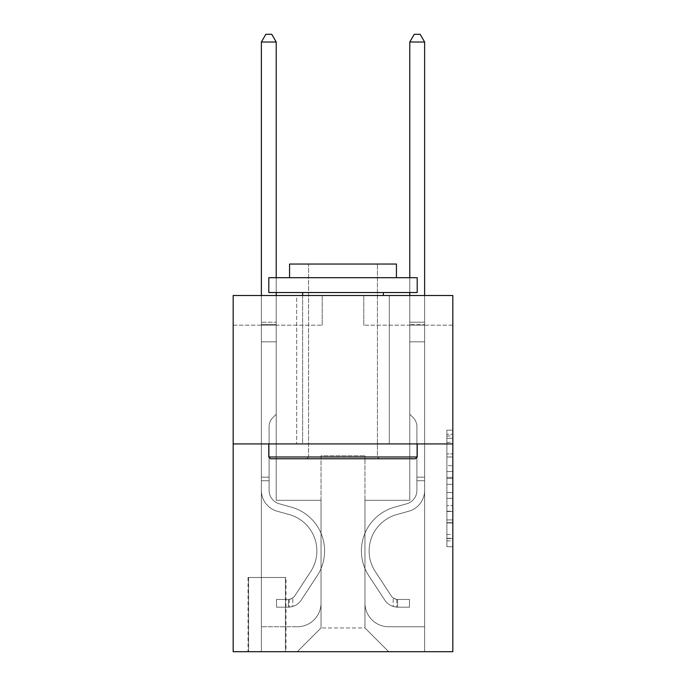 <?xml version="1.0" encoding="UTF-8"?>
<svg xmlns="http://www.w3.org/2000/svg" width="686" height="686" viewBox="0 0 686 686"><rect width="100%" height="100%" fill="white"/><g stroke="black" fill="none" stroke-linecap="round" stroke-linejoin="round"><path stroke-width="0.51" stroke-dasharray="3.43 2.57" d="M446.886 465.717L446.886 484.367L452.829 484.367L452.829 540.885L452.829 436.004L452.829 484.367L446.886 484.367L446.886 434.255L446.886 546.716L446.886 430.173L446.886 538.561L452.829 538.561L446.886 538.561L452.829 538.561L446.886 538.561L446.886 519.911L446.886 546.716L452.829 546.716L452.829 430.173L452.829 538.27L452.829 492.522L446.886 492.522L452.829 492.522L452.829 519.911L452.829 438.328L446.886 438.328L452.829 438.328L452.829 546.716L452.829 436.004L452.829 546.716L446.886 546.716L446.886 430.173L452.829 430.173L452.829 436.004L452.829 430.173L452.829 436.004L452.829 430.173L452.829 434.255L452.829 430.173L446.886 430.173L446.886 438.328L452.829 438.328L446.886 438.328L446.886 465.717L452.829 465.717M389.305 295.512L389.305 443.919L296.695 443.919L389.305 443.919L296.695 443.919L389.305 443.919L389.305 295.512L296.695 295.512L296.695 443.919L296.695 295.512L389.305 295.512M286.011 577.492L248.015 577.492L286.011 577.492L286.011 651.7L248.015 651.7L286.011 651.7M248.015 577.492L248.015 651.7M452.829 477.37L452.829 471.548L452.829 477.37L446.886 477.37L446.886 453.918L446.886 522.972L446.886 505.633L452.829 505.633L446.886 505.633L446.886 546.716L452.829 546.716L446.886 546.716L452.829 546.716L446.886 546.716L446.886 430.173L452.829 430.173L446.886 430.173L452.829 430.173L446.886 430.173L446.886 477.37L452.829 477.37M452.829 443.919L452.829 651.7L233.171 651.7L233.171 443.919L452.829 443.919L452.829 295.512L363.777 295.512L452.829 295.512L452.829 325.19L452.829 295.512L233.171 295.512L322.223 295.512L233.171 295.512L233.171 443.919L452.829 443.919L233.171 443.919M452.829 325.19L363.777 325.19L452.829 325.19M409.782 325.19L424.625 325.19L409.782 325.19L424.625 325.19L409.782 325.19L424.625 325.19L409.782 325.19L424.625 325.19L409.782 325.19L424.625 325.19L409.782 325.19L424.625 325.19L409.782 325.19L424.625 325.19L409.782 325.19L424.625 325.19L409.782 325.19L409.782 500.317L364.969 500.317L364.969 627.956L321.031 627.956L364.969 627.956L388.713 651.7L424.625 651.7L424.625 325.19L424.625 651.7L297.287 651.7L388.713 651.7L364.969 627.956L388.713 651.7L364.969 627.956L364.969 455.796L364.969 603.02A23.744 23.744 0 0 0 388.713 626.764L424.625 626.764L424.625 325.19L424.625 626.764L424.625 325.19L424.625 626.764L424.625 325.19L424.625 626.764L424.625 325.19L424.625 626.764L424.625 325.19L424.625 626.764L424.625 325.19L424.625 626.764L388.713 626.764A23.744 23.744 0 0 1 364.969 603.02A23.744 23.744 0 0 0 388.713 626.764A23.744 23.744 0 0 1 364.969 603.02A23.744 23.744 0 0 0 388.713 626.764A23.744 23.744 0 0 1 364.969 603.02A23.744 23.744 0 0 0 388.713 626.764A23.744 23.744 0 0 1 364.969 603.02A23.744 23.744 0 0 0 388.713 626.764A23.744 23.744 0 0 1 364.969 603.02A23.744 23.744 0 0 0 388.713 626.764A23.744 23.744 0 0 1 364.969 603.02A23.744 23.744 0 0 0 388.713 626.764A23.744 23.744 0 0 1 364.969 603.02L364.969 500.317L364.969 603.02L364.969 500.317L364.969 603.02L364.969 500.317L364.969 603.02L364.969 500.317L364.969 603.02L364.969 500.317L364.969 603.02L364.969 500.317L364.969 603.02L364.969 500.317L409.782 500.317L364.969 500.317L409.782 500.317L364.969 500.317L409.782 500.317L364.969 500.317L409.782 500.317L364.969 500.317L409.782 500.317L364.969 500.317L409.782 500.317L364.969 500.317L409.782 500.317L364.969 500.317L409.782 500.317L409.782 325.19M233.171 325.19L322.223 325.19L233.171 325.19L233.171 295.512L233.171 325.19M261.375 325.19L276.218 325.19L261.375 325.19L276.218 325.19L261.375 325.19L276.218 325.19L261.375 325.19L276.218 325.19L261.375 325.19L276.218 325.19L261.375 325.19L276.218 325.19L261.375 325.19L276.218 325.19L261.375 325.19L276.218 325.19L261.375 325.19L261.375 651.7L297.287 651.7L321.031 627.956L321.031 500.317L276.218 500.317L276.218 325.19L276.218 500.317L276.218 325.19L276.218 500.317L276.218 325.19L276.218 500.317L276.218 325.19L276.218 500.317L276.218 325.19L276.218 500.317L276.218 325.19L276.218 500.317L276.218 325.19L276.218 500.317L276.218 325.19L276.218 500.317L321.031 500.317L276.218 500.317L321.031 500.317L276.218 500.317L321.031 500.317L276.218 500.317L321.031 500.317L276.218 500.317L321.031 500.317L276.218 500.317L321.031 500.317L276.218 500.317L321.031 500.317L276.218 500.317L321.031 500.317L321.031 627.956L297.287 651.7L321.031 627.956L297.287 651.7L261.375 651.7L261.375 325.19L261.375 626.764L297.287 626.764A23.744 23.744 0 0 0 321.031 603.02L321.031 500.317L321.031 603.02A23.744 23.744 0 0 1 297.287 626.764A23.744 23.744 0 0 0 321.031 603.02A23.744 23.744 0 0 1 297.287 626.764A23.744 23.744 0 0 0 321.031 603.02A23.744 23.744 0 0 1 297.287 626.764A23.744 23.744 0 0 0 321.031 603.02A23.744 23.744 0 0 1 297.287 626.764A23.744 23.744 0 0 0 321.031 603.02A23.744 23.744 0 0 1 297.287 626.764A23.744 23.744 0 0 0 321.031 603.02A23.744 23.744 0 0 1 297.287 626.764A23.744 23.744 0 0 0 321.031 603.02A23.744 23.744 0 0 1 297.287 626.764L261.375 626.764L297.287 626.764L261.375 626.764L297.287 626.764L261.375 626.764L297.287 626.764L261.375 626.764L297.287 626.764L261.375 626.764L297.287 626.764L261.375 626.764L297.287 626.764L261.375 626.764L261.375 325.19M248.606 651.7L285.419 651.7L248.606 651.7L248.606 577.492L285.419 577.492L285.419 651.7L285.419 577.492L248.606 577.492L248.606 651.7M321.031 455.796L321.031 627.956L321.031 455.796L364.969 455.796L321.031 455.796M363.777 325.19L363.777 295.512L363.777 325.19M322.223 325.19L322.223 295.512L322.223 325.19M446.886 484.367L452.829 484.367L446.886 484.367M446.886 434.255L446.886 430.173L446.886 434.255L452.829 434.255L446.886 434.255M446.886 522.681L446.886 498.353L446.886 522.681L452.829 522.681L446.886 522.681M446.886 498.353L446.886 492.522L452.829 492.522L446.886 492.522L446.886 498.353L452.829 498.353L446.886 498.353M446.886 453.918L446.886 438.328L446.886 453.918L452.829 453.918L446.886 453.918M446.886 430.173L452.829 430.173L446.886 430.173L446.886 436.004L446.886 430.173L452.829 430.173M446.886 546.716L452.829 546.716L446.886 546.716L446.886 540.885L446.886 546.716M261.375 480.732L261.375 42.018L261.375 341.817L261.375 42.018L276.218 42.018L276.218 322.223L276.218 42.018L261.375 42.018L265.825 34.3L271.759 34.3L265.825 34.3L261.375 42.018L261.375 341.817L261.375 42.018L276.218 42.018L271.759 34.3L276.218 42.018L276.218 341.817L261.375 341.817L261.375 42.018L265.825 34.3L271.759 34.3L265.825 34.3L261.375 42.018L261.375 341.817L276.218 341.817L276.218 414.241L272.865 417.585A12.897 12.897 0 0 0 269.092 426.709A12.897 12.897 0 0 1 272.865 417.585L276.218 414.241L276.218 42.018L261.375 42.018L276.218 42.018L271.759 34.3L276.218 42.018L276.218 341.817L261.375 341.817L261.375 490.353A21.669 21.669 0 0 0 277.221 511.224A21.669 21.669 0 0 1 261.375 490.353L261.375 341.817L276.218 341.817L276.218 414.241L272.865 417.585A12.897 12.897 0 0 0 269.092 426.709A12.897 12.897 0 0 1 272.865 417.585L276.218 414.241L276.218 42.018L261.375 42.018L265.825 34.3L271.759 34.3L265.825 34.3L261.375 42.018L261.375 322.223L261.375 42.018L276.218 42.018L271.759 34.3L276.218 42.018L276.218 341.817L261.375 341.817L261.375 490.353A21.669 21.669 0 0 0 277.221 511.224A21.669 21.669 0 0 1 261.375 490.353L261.375 341.817L276.218 341.817L276.218 414.241L272.865 417.585A12.897 12.897 0 0 0 269.092 426.709A12.897 12.897 0 0 1 272.865 417.585L276.218 414.241L276.218 42.018L261.375 42.018L265.825 34.3L271.759 34.3L265.825 34.3L261.375 42.018L261.375 324.435L261.375 42.018L276.218 42.018L271.759 34.3L276.218 42.018L276.218 341.817L261.375 341.817L261.375 490.353A21.669 21.669 0 0 0 277.221 511.224A21.669 21.669 0 0 1 261.375 490.353L261.375 341.817L276.218 341.817L276.218 414.241L272.865 417.585A12.897 12.897 0 0 0 269.092 426.709A12.897 12.897 0 0 1 272.865 417.585L276.218 414.241L276.218 42.018L261.375 42.018L265.825 34.3L271.759 34.3L265.825 34.3L261.375 42.018L261.375 490.353A21.669 21.669 0 0 0 277.221 511.224L289.303 514.594L277.221 511.224A21.669 21.669 0 0 1 261.375 490.353L261.375 341.817L276.218 341.817L276.218 414.241L272.865 417.585A12.897 12.897 0 0 0 269.092 426.709A12.897 12.897 0 0 1 272.865 417.585L276.218 414.241L276.218 341.817L261.375 341.817L261.375 490.353A21.669 21.669 0 0 0 277.221 511.224A21.669 21.669 0 0 1 261.375 490.353L261.375 341.817L276.218 341.817L276.218 324.435L276.218 414.241L272.865 417.585A12.897 12.897 0 0 0 269.092 426.709A12.897 12.897 0 0 1 272.865 417.585L276.218 414.241L276.218 341.817L261.375 341.817L261.375 490.353A21.669 21.669 0 0 0 277.221 511.224A21.669 21.669 0 0 1 261.375 490.353L261.375 341.817L276.218 341.817L276.218 322.223L276.218 414.241L272.865 417.585A12.897 12.897 0 0 0 269.092 426.709A12.897 12.897 0 0 1 272.865 417.585L276.218 414.241L276.218 341.817L261.375 341.817L261.375 490.353A21.669 21.669 0 0 0 277.221 511.224L289.303 514.594L277.221 511.224A21.669 21.669 0 0 1 261.375 490.353L261.375 341.817L276.218 341.817L276.218 42.018L271.759 34.3L276.218 42.018L276.218 414.241L272.865 417.585A12.897 12.897 0 0 0 269.092 426.709A12.897 12.897 0 0 1 272.865 417.585L276.218 414.241L276.218 341.817L261.375 341.817L261.375 490.353L261.375 480.732L269.092 480.732L269.092 477.164L261.375 477.164L269.092 477.164L269.092 490.353L269.092 426.709L269.092 490.353A13.952 13.952 0 0 0 279.296 503.79A13.952 13.952 0 0 1 269.092 490.353L269.092 426.709L269.092 490.353L269.092 477.164L261.375 477.164L269.092 477.164L269.092 490.353A13.952 13.952 0 0 0 279.296 503.79A13.952 13.952 0 0 1 269.092 490.353L269.092 426.709L269.092 490.353A13.952 13.952 0 0 0 279.296 503.79A13.952 13.952 0 0 1 269.092 490.353L269.092 426.709L269.092 490.353L269.092 477.164L261.375 477.164L269.092 477.164L269.092 490.353A13.952 13.952 0 0 0 279.296 503.79L291.379 507.16L279.296 503.79A13.952 13.952 0 0 1 269.092 490.353L269.092 426.709L269.092 490.353A13.952 13.952 0 0 0 279.296 503.79A13.952 13.952 0 0 1 269.092 490.353L269.092 426.709L269.092 490.353L269.092 477.164L261.375 477.164L269.092 477.164L269.092 490.353A13.952 13.952 0 0 0 279.296 503.79A13.952 13.952 0 0 1 269.092 490.353L269.092 426.709L269.092 490.353A13.952 13.952 0 0 0 279.296 503.79L291.379 507.16L279.296 503.79A13.952 13.952 0 0 1 269.092 490.353L269.092 426.709L269.092 490.353L269.092 480.732L261.375 480.732M288.386 607.17A15.735 15.735 0 0 0 301.24 600.07L317.155 575.82A45.413 45.413 0 0 0 291.379 507.16L279.296 503.79A13.952 13.952 0 0 1 269.092 490.353A13.952 13.952 0 0 0 279.296 503.79A13.952 13.952 0 0 1 269.092 490.353A13.952 13.952 0 0 0 279.296 503.79L291.379 507.16A45.413 45.413 0 0 1 317.155 575.82A45.413 45.413 0 0 0 291.379 507.16L279.296 503.79A13.952 13.952 0 0 1 269.092 490.353A13.952 13.952 0 0 0 279.296 503.79L291.379 507.16L279.296 503.79A13.952 13.952 0 0 1 269.092 490.353A13.952 13.952 0 0 0 279.296 503.79A13.952 13.952 0 0 1 269.092 490.353A13.952 13.952 0 0 0 279.296 503.79L291.379 507.16L279.296 503.79A13.952 13.952 0 0 1 269.092 490.353A13.952 13.952 0 0 0 279.296 503.79L291.379 507.16A45.413 45.413 0 0 1 317.155 575.82A45.413 45.413 0 0 0 291.379 507.16L279.296 503.79A13.952 13.952 0 0 1 269.092 490.353A13.952 13.952 0 0 0 279.296 503.79A13.952 13.952 0 0 1 269.092 490.353A13.952 13.952 0 0 0 279.296 503.79L291.379 507.16L279.296 503.79A13.952 13.952 0 0 1 269.092 490.353A13.952 13.952 0 0 0 279.296 503.79L291.379 507.16A45.413 45.413 0 0 1 317.155 575.82L301.24 600.07L317.155 575.82A45.413 45.413 0 0 0 291.379 507.16L279.296 503.79L291.379 507.16A45.413 45.413 0 0 1 317.155 575.82A45.413 45.413 0 0 0 291.379 507.16L279.296 503.79L291.379 507.16A45.413 45.413 0 0 1 317.155 575.82A45.413 45.413 0 0 0 291.379 507.16L279.296 503.79L291.379 507.16A45.413 45.413 0 0 1 317.155 575.82L301.24 600.07L317.155 575.82A45.413 45.413 0 0 0 291.379 507.16L279.296 503.79L291.379 507.16A45.413 45.413 0 0 1 317.155 575.82A45.413 45.413 0 0 0 291.379 507.16L279.296 503.79L291.379 507.16A45.413 45.413 0 0 1 317.155 575.82A45.413 45.413 0 0 0 291.379 507.16A45.413 45.413 0 0 1 317.155 575.82L301.24 600.07A15.735 15.735 0 0 1 292.836 606.441A15.735 15.735 0 0 0 301.24 600.07L317.155 575.82A45.413 45.413 0 0 0 291.379 507.16A45.413 45.413 0 0 1 317.155 575.82L301.24 600.07L317.155 575.82A45.413 45.413 0 0 0 291.379 507.16A45.413 45.413 0 0 1 317.155 575.82A45.413 45.413 0 0 0 291.379 507.16A45.413 45.413 0 0 1 317.155 575.82L301.24 600.07L317.155 575.82A45.413 45.413 0 0 0 291.379 507.16A45.413 45.413 0 0 1 317.155 575.82L301.24 600.07A15.735 15.735 0 0 1 292.836 606.441C288.266 607.41 288.266 607.41 292.836 606.441C288.266 607.41 288.266 607.41 292.836 606.441A15.735 15.735 0 0 0 301.24 600.07L317.155 575.82A45.413 45.413 0 0 0 291.379 507.16A45.413 45.413 0 0 1 317.155 575.82A45.413 45.413 0 0 0 291.379 507.16A45.413 45.413 0 0 1 317.155 575.82L301.24 600.07L317.155 575.82A45.413 45.413 0 0 0 291.379 507.16A45.413 45.413 0 0 1 317.155 575.82L301.24 600.07A15.735 15.735 0 0 1 292.836 606.441C288.266 607.41 288.266 607.41 292.836 606.441C288.266 607.41 288.266 607.41 292.836 606.441A15.735 15.735 0 0 0 301.24 600.07L317.155 575.82L301.24 600.07A15.735 15.735 0 0 1 292.836 606.441C288.266 607.41 288.266 607.41 292.836 606.441C288.266 607.41 288.266 607.41 292.836 606.441A15.735 15.735 0 0 0 301.24 600.07L317.155 575.82L301.24 600.07A15.735 15.735 0 0 1 292.836 606.441C288.266 607.41 288.266 607.41 292.836 606.441C288.266 607.41 288.266 607.41 292.836 606.441A15.735 15.735 0 0 0 301.24 600.07L317.155 575.82L301.24 600.07A15.735 15.735 0 0 1 292.836 606.441C288.266 607.41 288.266 607.41 292.836 606.441C288.266 607.41 288.266 607.41 292.836 606.441A15.735 15.735 0 0 0 301.24 600.07L317.155 575.82L301.24 600.07A15.735 15.735 0 0 1 292.836 606.441C288.266 607.41 288.266 607.41 292.836 606.441C288.266 607.41 288.266 607.41 292.836 606.441A15.735 15.735 0 0 0 301.24 600.07L317.155 575.82L301.24 600.07A15.735 15.735 0 0 1 292.836 606.441C288.266 607.41 288.266 607.41 292.836 606.441C288.266 607.41 288.266 607.41 292.836 606.441A15.735 15.735 0 0 0 301.24 600.07A15.735 15.735 0 0 1 288.386 607.17L288.386 599.453A8.018 8.018 0 0 0 294.791 595.842L310.698 571.584A37.696 37.696 0 0 0 289.303 514.594A37.696 37.696 0 0 1 310.698 571.584A37.696 37.696 0 0 0 289.303 514.594L277.221 511.224A21.669 21.669 0 0 1 261.375 490.353A21.669 21.669 0 0 0 277.221 511.224A21.669 21.669 0 0 1 261.375 490.353A21.669 21.669 0 0 0 277.221 511.224L289.303 514.594L277.221 511.224A21.669 21.669 0 0 1 261.375 490.353A21.669 21.669 0 0 0 277.221 511.224L289.303 514.594L277.221 511.224A21.669 21.669 0 0 1 261.375 490.353A21.669 21.669 0 0 0 277.221 511.224A21.669 21.669 0 0 1 261.375 490.353A21.669 21.669 0 0 0 277.221 511.224L289.303 514.594A37.696 37.696 0 0 1 310.698 571.584A37.696 37.696 0 0 0 289.303 514.594L277.221 511.224A21.669 21.669 0 0 1 261.375 490.353A21.669 21.669 0 0 0 277.221 511.224L289.303 514.594L277.221 511.224A21.669 21.669 0 0 1 261.375 490.353A21.669 21.669 0 0 0 277.221 511.224A21.669 21.669 0 0 1 261.375 490.353A21.669 21.669 0 0 0 277.221 511.224L289.303 514.594L277.221 511.224A21.669 21.669 0 0 1 261.375 490.353A21.669 21.669 0 0 0 277.221 511.224L289.303 514.594A37.696 37.696 0 0 1 310.698 571.584L294.791 595.842L310.698 571.584A37.696 37.696 0 0 0 289.303 514.594L277.221 511.224L289.303 514.594A37.696 37.696 0 0 1 310.698 571.584A37.696 37.696 0 0 0 289.303 514.594L277.221 511.224L289.303 514.594A37.696 37.696 0 0 1 310.698 571.584A37.696 37.696 0 0 0 289.303 514.594L277.221 511.224L289.303 514.594A37.696 37.696 0 0 1 310.698 571.584L294.791 595.842L310.698 571.584A37.696 37.696 0 0 0 289.303 514.594L277.221 511.224L289.303 514.594A37.696 37.696 0 0 1 310.698 571.584A37.696 37.696 0 0 0 289.303 514.594L277.221 511.224L289.303 514.594A37.696 37.696 0 0 1 310.698 571.584A37.696 37.696 0 0 0 289.303 514.594A37.696 37.696 0 0 1 310.698 571.584L294.791 595.842A8.018 8.018 0 0 1 292.836 597.9C288.343 599.967 288.343 599.967 292.836 597.9C288.343 599.967 288.343 599.967 292.836 597.9A8.018 8.018 0 0 0 294.791 595.842L310.698 571.584A37.696 37.696 0 0 0 289.303 514.594A37.696 37.696 0 0 1 310.698 571.584L294.791 595.842L310.698 571.584A37.696 37.696 0 0 0 289.303 514.594A37.696 37.696 0 0 1 310.698 571.584A37.696 37.696 0 0 0 289.303 514.594A37.696 37.696 0 0 1 310.698 571.584L294.791 595.842L310.698 571.584A37.696 37.696 0 0 0 289.303 514.594A37.696 37.696 0 0 1 310.698 571.584L294.791 595.842A8.018 8.018 0 0 1 292.836 597.9C288.343 599.967 288.343 599.967 292.836 597.9C288.343 599.967 288.343 599.967 292.836 597.9A8.018 8.018 0 0 0 294.791 595.842L310.698 571.584A37.696 37.696 0 0 0 289.303 514.594A37.696 37.696 0 0 1 310.698 571.584A37.696 37.696 0 0 0 289.303 514.594A37.696 37.696 0 0 1 310.698 571.584L294.791 595.842L310.698 571.584A37.696 37.696 0 0 0 289.303 514.594A37.696 37.696 0 0 1 310.698 571.584L294.791 595.842A8.018 8.018 0 0 1 292.836 597.9C288.343 599.967 288.343 599.967 292.836 597.9C288.343 599.967 288.343 599.967 292.836 597.9A8.018 8.018 0 0 0 294.791 595.842L310.698 571.584L294.791 595.842A8.018 8.018 0 0 1 292.836 597.9C288.343 599.967 288.343 599.967 292.836 597.9C288.343 599.967 288.343 599.967 292.836 597.9A8.018 8.018 0 0 0 294.791 595.842L310.698 571.584L294.791 595.842A8.018 8.018 0 0 1 292.836 597.9C288.343 599.967 288.343 599.967 292.836 597.9C288.343 599.967 288.343 599.967 292.836 597.9A8.018 8.018 0 0 0 294.791 595.842L310.698 571.584L294.791 595.842A8.018 8.018 0 0 1 292.836 597.9C288.343 599.967 288.343 599.967 292.836 597.9C288.343 599.967 288.343 599.967 292.836 597.9A8.018 8.018 0 0 0 294.791 595.842L310.698 571.584L294.791 595.842A8.018 8.018 0 0 1 292.836 597.9C288.343 599.967 288.343 599.967 292.836 597.9C288.343 599.967 288.343 599.967 292.836 597.9A8.018 8.018 0 0 0 294.791 595.842L310.698 571.584L294.791 595.842A8.018 8.018 0 0 1 292.836 597.9C288.343 599.967 288.343 599.967 292.836 597.9C288.343 599.967 288.343 599.967 292.836 597.9A8.018 8.018 0 0 0 294.791 595.842A8.018 8.018 0 0 1 288.386 599.453L288.386 607.17L276.509 607.179L288.386 607.17A15.735 15.735 0 0 0 301.24 600.07A15.735 15.735 0 0 1 288.386 607.17L288.386 599.453L276.509 599.461L288.386 599.453A8.018 8.018 0 0 0 294.791 595.842A8.018 8.018 0 0 1 288.386 599.453L288.386 607.17L276.509 607.179L276.509 599.461L276.509 607.179L288.386 607.17A15.735 15.735 0 0 0 301.24 600.07A15.735 15.735 0 0 1 288.386 607.17L288.386 599.453L276.509 599.461L288.386 599.453A8.018 8.018 0 0 0 294.791 595.842A8.018 8.018 0 0 1 288.386 599.453L288.386 607.17L276.509 607.179L276.509 599.461L276.509 607.179L288.386 607.17A15.735 15.735 0 0 0 301.24 600.07A15.735 15.735 0 0 1 288.386 607.17L288.386 599.453L276.509 599.461L288.386 599.453A8.018 8.018 0 0 0 294.791 595.842A8.018 8.018 0 0 1 288.386 599.453L288.386 607.17L276.509 607.179L276.509 599.461L276.509 607.179L288.386 607.17A15.735 15.735 0 0 0 301.24 600.07A15.735 15.735 0 0 1 288.386 607.17L288.386 599.453L276.509 599.461L288.386 599.453A8.018 8.018 0 0 0 294.791 595.842A8.018 8.018 0 0 1 288.386 599.453L288.386 607.17L276.509 607.179L276.509 599.461L276.509 607.179L288.386 607.17A15.735 15.735 0 0 0 301.24 600.07A15.735 15.735 0 0 1 288.386 607.17L288.386 599.453L276.509 599.461L288.386 599.453A8.018 8.018 0 0 0 294.791 595.842A8.018 8.018 0 0 1 288.386 599.453L288.386 607.17L276.509 607.179L276.509 599.461L276.509 607.179L288.386 607.17A15.735 15.735 0 0 0 301.24 600.07A15.735 15.735 0 0 1 288.386 607.17L288.386 599.453L276.509 599.461L288.386 599.453A8.018 8.018 0 0 0 294.791 595.842A8.018 8.018 0 0 1 288.386 599.453L288.386 607.17L276.509 607.179L276.509 599.461L276.509 607.179L288.386 607.17A15.735 15.735 0 0 0 301.24 600.07A15.735 15.735 0 0 1 288.386 607.17L288.386 599.453L276.509 599.461L288.386 599.453A8.018 8.018 0 0 0 294.791 595.842A8.018 8.018 0 0 1 288.386 599.453L288.386 607.17L276.509 607.179L276.509 599.461L276.509 607.179L288.386 607.17M424.625 480.732L424.625 42.018L424.625 341.817L424.625 42.018L409.782 42.018L409.782 322.223L409.782 42.018L424.625 42.018L420.175 34.3L414.241 34.3L420.175 34.3L424.625 42.018L424.625 341.817L424.625 42.018L409.782 42.018L414.241 34.3L409.782 42.018L409.782 341.817L424.625 341.817L424.625 42.018L420.175 34.3L414.241 34.3L420.175 34.3L424.625 42.018L424.625 341.817L409.782 341.817L409.782 414.241L413.135 417.585A12.897 12.897 0 0 1 416.908 426.709A12.897 12.897 0 0 0 413.135 417.585L409.782 414.241L409.782 42.018L424.625 42.018L409.782 42.018L414.241 34.3L409.782 42.018L409.782 341.817L424.625 341.817L424.625 490.353A21.669 21.669 0 0 1 408.779 511.224A21.669 21.669 0 0 0 424.625 490.353L424.625 341.817L409.782 341.817L409.782 414.241L413.135 417.585A12.897 12.897 0 0 1 416.908 426.709A12.897 12.897 0 0 0 413.135 417.585L409.782 414.241L409.782 42.018L424.625 42.018L420.175 34.3L414.241 34.3L420.175 34.3L424.625 42.018L424.625 322.223L424.625 42.018L409.782 42.018L414.241 34.3L409.782 42.018L409.782 341.817L424.625 341.817L424.625 490.353A21.669 21.669 0 0 1 408.779 511.224A21.669 21.669 0 0 0 424.625 490.353L424.625 341.817L409.782 341.817L409.782 414.241L413.135 417.585A12.897 12.897 0 0 1 416.908 426.709A12.897 12.897 0 0 0 413.135 417.585L409.782 414.241L409.782 42.018L424.625 42.018L420.175 34.3L414.241 34.3L420.175 34.3L424.625 42.018L424.625 324.435L424.625 42.018L409.782 42.018L414.241 34.3L409.782 42.018L409.782 341.817L424.625 341.817L424.625 490.353A21.669 21.669 0 0 1 408.779 511.224A21.669 21.669 0 0 0 424.625 490.353L424.625 341.817L409.782 341.817L409.782 414.241L413.135 417.585A12.897 12.897 0 0 1 416.908 426.709A12.897 12.897 0 0 0 413.135 417.585L409.782 414.241L409.782 42.018L424.625 42.018L420.175 34.3L414.241 34.3L420.175 34.3L424.625 42.018L424.625 490.353A21.669 21.669 0 0 1 408.779 511.224L396.697 514.594L408.779 511.224A21.669 21.669 0 0 0 424.625 490.353L424.625 341.817L409.782 341.817L409.782 414.241L413.135 417.585A12.897 12.897 0 0 1 416.908 426.709A12.897 12.897 0 0 0 413.135 417.585L409.782 414.241L409.782 341.817L424.625 341.817L424.625 490.353A21.669 21.669 0 0 1 408.779 511.224A21.669 21.669 0 0 0 424.625 490.353L424.625 341.817L409.782 341.817L409.782 324.435L409.782 414.241L413.135 417.585A12.897 12.897 0 0 1 416.908 426.709A12.897 12.897 0 0 0 413.135 417.585L409.782 414.241L409.782 341.817L424.625 341.817L424.625 490.353A21.669 21.669 0 0 1 408.779 511.224A21.669 21.669 0 0 0 424.625 490.353L424.625 341.817L409.782 341.817L409.782 322.223L409.782 414.241L413.135 417.585A12.897 12.897 0 0 1 416.908 426.709A12.897 12.897 0 0 0 413.135 417.585L409.782 414.241L409.782 341.817L424.625 341.817L424.625 490.353A21.669 21.669 0 0 1 408.779 511.224L396.697 514.594L408.779 511.224A21.669 21.669 0 0 0 424.625 490.353L424.625 341.817L409.782 341.817L409.782 42.018L414.241 34.3L409.782 42.018L409.782 414.241L413.135 417.585A12.897 12.897 0 0 1 416.908 426.709A12.897 12.897 0 0 0 413.135 417.585L409.782 414.241L409.782 341.817L424.625 341.817L424.625 490.353L424.625 480.732L416.908 480.732L416.908 477.164L424.625 477.164L416.908 477.164L416.908 490.353L416.908 426.709L416.908 490.353A13.952 13.952 0 0 1 406.704 503.79A13.952 13.952 0 0 0 416.908 490.353L416.908 426.709L416.908 490.353L416.908 477.164L424.625 477.164L416.908 477.164L416.908 490.353A13.952 13.952 0 0 1 406.704 503.79A13.952 13.952 0 0 0 416.908 490.353L416.908 426.709L416.908 490.353A13.952 13.952 0 0 1 406.704 503.79A13.952 13.952 0 0 0 416.908 490.353L416.908 426.709L416.908 490.353L416.908 477.164L424.625 477.164L416.908 477.164L416.908 490.353A13.952 13.952 0 0 1 406.704 503.79L394.622 507.16L406.704 503.79A13.952 13.952 0 0 0 416.908 490.353L416.908 426.709L416.908 490.353A13.952 13.952 0 0 1 406.704 503.79A13.952 13.952 0 0 0 416.908 490.353L416.908 426.709L416.908 490.353L416.908 477.164L424.625 477.164L416.908 477.164L416.908 490.353A13.952 13.952 0 0 1 406.704 503.79A13.952 13.952 0 0 0 416.908 490.353L416.908 426.709L416.908 490.353A13.952 13.952 0 0 1 406.704 503.79L394.622 507.16L406.704 503.79A13.952 13.952 0 0 0 416.908 490.353L416.908 426.709L416.908 490.353L416.908 480.732L424.625 480.732M397.614 607.17A15.735 15.735 0 0 1 384.76 600.07L368.845 575.82A45.413 45.413 0 0 1 394.622 507.16L406.704 503.79A13.952 13.952 0 0 0 416.908 490.353A13.952 13.952 0 0 1 406.704 503.79A13.952 13.952 0 0 0 416.908 490.353A13.952 13.952 0 0 1 406.704 503.79L394.622 507.16A45.413 45.413 0 0 0 368.845 575.82A45.413 45.413 0 0 1 394.622 507.16L406.704 503.79A13.952 13.952 0 0 0 416.908 490.353A13.952 13.952 0 0 1 406.704 503.79L394.622 507.16L406.704 503.79A13.952 13.952 0 0 0 416.908 490.353A13.952 13.952 0 0 1 406.704 503.79A13.952 13.952 0 0 0 416.908 490.353A13.952 13.952 0 0 1 406.704 503.79L394.622 507.16L406.704 503.79A13.952 13.952 0 0 0 416.908 490.353A13.952 13.952 0 0 1 406.704 503.79L394.622 507.16A45.413 45.413 0 0 0 368.845 575.82A45.413 45.413 0 0 1 394.622 507.16L406.704 503.79A13.952 13.952 0 0 0 416.908 490.353A13.952 13.952 0 0 1 406.704 503.79A13.952 13.952 0 0 0 416.908 490.353A13.952 13.952 0 0 1 406.704 503.79L394.622 507.16L406.704 503.79A13.952 13.952 0 0 0 416.908 490.353A13.952 13.952 0 0 1 406.704 503.79L394.622 507.16A45.413 45.413 0 0 0 368.845 575.82L384.76 600.07L368.845 575.82A45.413 45.413 0 0 1 394.622 507.16L406.704 503.79L394.622 507.16A45.413 45.413 0 0 0 368.845 575.82A45.413 45.413 0 0 1 394.622 507.16L406.704 503.79L394.622 507.16A45.413 45.413 0 0 0 368.845 575.82A45.413 45.413 0 0 1 394.622 507.16L406.704 503.79L394.622 507.16A45.413 45.413 0 0 0 368.845 575.82L384.76 600.07L368.845 575.82A45.413 45.413 0 0 1 394.622 507.16L406.704 503.79L394.622 507.16A45.413 45.413 0 0 0 368.845 575.82A45.413 45.413 0 0 1 394.622 507.16L406.704 503.79L394.622 507.16A45.413 45.413 0 0 0 368.845 575.82A45.413 45.413 0 0 1 394.622 507.16A45.413 45.413 0 0 0 368.845 575.82L384.76 600.07A15.735 15.735 0 0 0 393.164 606.441A15.735 15.735 0 0 1 384.76 600.07L368.845 575.82A45.413 45.413 0 0 1 394.622 507.16A45.413 45.413 0 0 0 368.845 575.82L384.76 600.07L368.845 575.82A45.413 45.413 0 0 1 394.622 507.16A45.413 45.413 0 0 0 368.845 575.82A45.413 45.413 0 0 1 394.622 507.16A45.413 45.413 0 0 0 368.845 575.82L384.76 600.07L368.845 575.82A45.413 45.413 0 0 1 394.622 507.16A45.413 45.413 0 0 0 368.845 575.82L384.76 600.07A15.735 15.735 0 0 0 393.164 606.441C397.734 607.41 397.734 607.41 393.164 606.441C397.734 607.41 397.734 607.41 393.164 606.441A15.735 15.735 0 0 1 384.76 600.07L368.845 575.82A45.413 45.413 0 0 1 394.622 507.16A45.413 45.413 0 0 0 368.845 575.82A45.413 45.413 0 0 1 394.622 507.16A45.413 45.413 0 0 0 368.845 575.82L384.76 600.07L368.845 575.82A45.413 45.413 0 0 1 394.622 507.16A45.413 45.413 0 0 0 368.845 575.82L384.76 600.07A15.735 15.735 0 0 0 393.164 606.441C397.734 607.41 397.734 607.41 393.164 606.441C397.734 607.41 397.734 607.41 393.164 606.441A15.735 15.735 0 0 1 384.76 600.07L368.845 575.82L384.76 600.07A15.735 15.735 0 0 0 393.164 606.441C397.734 607.41 397.734 607.41 393.164 606.441C397.734 607.41 397.734 607.41 393.164 606.441A15.735 15.735 0 0 1 384.76 600.07L368.845 575.82L384.76 600.07A15.735 15.735 0 0 0 393.164 606.441C397.734 607.41 397.734 607.41 393.164 606.441C397.734 607.41 397.734 607.41 393.164 606.441A15.735 15.735 0 0 1 384.76 600.07L368.845 575.82L384.76 600.07A15.735 15.735 0 0 0 393.164 606.441C397.734 607.41 397.734 607.41 393.164 606.441C397.734 607.41 397.734 607.41 393.164 606.441A15.735 15.735 0 0 1 384.76 600.07L368.845 575.82L384.76 600.07A15.735 15.735 0 0 0 393.164 606.441C397.734 607.41 397.734 607.41 393.164 606.441C397.734 607.41 397.734 607.41 393.164 606.441A15.735 15.735 0 0 1 384.76 600.07L368.845 575.82L384.76 600.07A15.735 15.735 0 0 0 393.164 606.441C397.734 607.41 397.734 607.41 393.164 606.441C397.734 607.41 397.734 607.41 393.164 606.441A15.735 15.735 0 0 1 384.76 600.07A15.735 15.735 0 0 0 397.614 607.17L397.614 599.453A8.018 8.018 0 0 1 391.209 595.842L375.302 571.584A37.696 37.696 0 0 1 396.697 514.594A37.696 37.696 0 0 0 375.302 571.584A37.696 37.696 0 0 1 396.697 514.594L408.779 511.224A21.669 21.669 0 0 0 424.625 490.353A21.669 21.669 0 0 1 408.779 511.224A21.669 21.669 0 0 0 424.625 490.353A21.669 21.669 0 0 1 408.779 511.224L396.697 514.594L408.779 511.224A21.669 21.669 0 0 0 424.625 490.353A21.669 21.669 0 0 1 408.779 511.224L396.697 514.594L408.779 511.224A21.669 21.669 0 0 0 424.625 490.353A21.669 21.669 0 0 1 408.779 511.224A21.669 21.669 0 0 0 424.625 490.353A21.669 21.669 0 0 1 408.779 511.224L396.697 514.594A37.696 37.696 0 0 0 375.302 571.584A37.696 37.696 0 0 1 396.697 514.594L408.779 511.224A21.669 21.669 0 0 0 424.625 490.353A21.669 21.669 0 0 1 408.779 511.224L396.697 514.594L408.779 511.224A21.669 21.669 0 0 0 424.625 490.353A21.669 21.669 0 0 1 408.779 511.224A21.669 21.669 0 0 0 424.625 490.353A21.669 21.669 0 0 1 408.779 511.224L396.697 514.594L408.779 511.224A21.669 21.669 0 0 0 424.625 490.353A21.669 21.669 0 0 1 408.779 511.224L396.697 514.594A37.696 37.696 0 0 0 375.302 571.584L391.209 595.842L375.302 571.584A37.696 37.696 0 0 1 396.697 514.594L408.779 511.224L396.697 514.594A37.696 37.696 0 0 0 375.302 571.584A37.696 37.696 0 0 1 396.697 514.594L408.779 511.224L396.697 514.594A37.696 37.696 0 0 0 375.302 571.584A37.696 37.696 0 0 1 396.697 514.594L408.779 511.224L396.697 514.594A37.696 37.696 0 0 0 375.302 571.584L391.209 595.842L375.302 571.584A37.696 37.696 0 0 1 396.697 514.594L408.779 511.224L396.697 514.594A37.696 37.696 0 0 0 375.302 571.584A37.696 37.696 0 0 1 396.697 514.594L408.779 511.224L396.697 514.594A37.696 37.696 0 0 0 375.302 571.584A37.696 37.696 0 0 1 396.697 514.594A37.696 37.696 0 0 0 375.302 571.584L391.209 595.842A8.018 8.018 0 0 0 393.164 597.9C397.657 599.967 397.657 599.967 393.164 597.9C397.657 599.967 397.657 599.967 393.164 597.9A8.018 8.018 0 0 1 391.209 595.842L375.302 571.584A37.696 37.696 0 0 1 396.697 514.594A37.696 37.696 0 0 0 375.302 571.584L391.209 595.842L375.302 571.584A37.696 37.696 0 0 1 396.697 514.594A37.696 37.696 0 0 0 375.302 571.584A37.696 37.696 0 0 1 396.697 514.594A37.696 37.696 0 0 0 375.302 571.584L391.209 595.842L375.302 571.584A37.696 37.696 0 0 1 396.697 514.594A37.696 37.696 0 0 0 375.302 571.584L391.209 595.842A8.018 8.018 0 0 0 393.164 597.9C397.657 599.967 397.657 599.967 393.164 597.9C397.657 599.967 397.657 599.967 393.164 597.9A8.018 8.018 0 0 1 391.209 595.842L375.302 571.584A37.696 37.696 0 0 1 396.697 514.594A37.696 37.696 0 0 0 375.302 571.584A37.696 37.696 0 0 1 396.697 514.594A37.696 37.696 0 0 0 375.302 571.584L391.209 595.842L375.302 571.584A37.696 37.696 0 0 1 396.697 514.594A37.696 37.696 0 0 0 375.302 571.584L391.209 595.842A8.018 8.018 0 0 0 393.164 597.9C397.657 599.967 397.657 599.967 393.164 597.9C397.657 599.967 397.657 599.967 393.164 597.9A8.018 8.018 0 0 1 391.209 595.842L375.302 571.584L391.209 595.842A8.018 8.018 0 0 0 393.164 597.9C397.657 599.967 397.657 599.967 393.164 597.9C397.657 599.967 397.657 599.967 393.164 597.9A8.018 8.018 0 0 1 391.209 595.842L375.302 571.584L391.209 595.842A8.018 8.018 0 0 0 393.164 597.9C397.657 599.967 397.657 599.967 393.164 597.9C397.657 599.967 397.657 599.967 393.164 597.9A8.018 8.018 0 0 1 391.209 595.842L375.302 571.584L391.209 595.842A8.018 8.018 0 0 0 393.164 597.9C397.657 599.967 397.657 599.967 393.164 597.9C397.657 599.967 397.657 599.967 393.164 597.9A8.018 8.018 0 0 1 391.209 595.842L375.302 571.584L391.209 595.842A8.018 8.018 0 0 0 393.164 597.9C397.657 599.967 397.657 599.967 393.164 597.9C397.657 599.967 397.657 599.967 393.164 597.9A8.018 8.018 0 0 1 391.209 595.842L375.302 571.584L391.209 595.842A8.018 8.018 0 0 0 393.164 597.9C397.657 599.967 397.657 599.967 393.164 597.9C397.657 599.967 397.657 599.967 393.164 597.9A8.018 8.018 0 0 1 391.209 595.842A8.018 8.018 0 0 0 397.614 599.453L397.614 607.17L409.491 607.179L397.614 607.17A15.735 15.735 0 0 1 384.76 600.07A15.735 15.735 0 0 0 397.614 607.17L397.614 599.453L409.491 599.461L397.614 599.453A8.018 8.018 0 0 1 391.209 595.842A8.018 8.018 0 0 0 397.614 599.453L397.614 607.17L409.491 607.179L409.491 599.461L409.491 607.179L397.614 607.17A15.735 15.735 0 0 1 384.76 600.07A15.735 15.735 0 0 0 397.614 607.17L397.614 599.453L409.491 599.461L397.614 599.453A8.018 8.018 0 0 1 391.209 595.842A8.018 8.018 0 0 0 397.614 599.453L397.614 607.17L409.491 607.179L409.491 599.461L409.491 607.179L397.614 607.17A15.735 15.735 0 0 1 384.76 600.07A15.735 15.735 0 0 0 397.614 607.17L397.614 599.453L409.491 599.461L397.614 599.453A8.018 8.018 0 0 1 391.209 595.842A8.018 8.018 0 0 0 397.614 599.453L397.614 607.17L409.491 607.179L409.491 599.461L409.491 607.179L397.614 607.17A15.735 15.735 0 0 1 384.76 600.07A15.735 15.735 0 0 0 397.614 607.17L397.614 599.453L409.491 599.461L397.614 599.453A8.018 8.018 0 0 1 391.209 595.842A8.018 8.018 0 0 0 397.614 599.453L397.614 607.17L409.491 607.179L409.491 599.461L409.491 607.179L397.614 607.17A15.735 15.735 0 0 1 384.76 600.07A15.735 15.735 0 0 0 397.614 607.17L397.614 599.453L409.491 599.461L397.614 599.453A8.018 8.018 0 0 1 391.209 595.842A8.018 8.018 0 0 0 397.614 599.453L397.614 607.17L409.491 607.179L409.491 599.461L409.491 607.179L397.614 607.17A15.735 15.735 0 0 1 384.76 600.07A15.735 15.735 0 0 0 397.614 607.17L397.614 599.453L409.491 599.461L397.614 599.453A8.018 8.018 0 0 1 391.209 595.842A8.018 8.018 0 0 0 397.614 599.453L397.614 607.17L409.491 607.179L409.491 599.461L409.491 607.179L397.614 607.17A15.735 15.735 0 0 1 384.76 600.07A15.735 15.735 0 0 0 397.614 607.17L397.614 599.453L409.491 599.461L397.614 599.453A8.018 8.018 0 0 1 391.209 595.842A8.018 8.018 0 0 0 397.614 599.453L397.614 607.17L409.491 607.179L409.491 599.461L409.491 607.179L397.614 607.17M270.576 458.763L415.424 458.763L417.208 456.979L268.792 456.979L417.208 456.979L268.792 456.979L270.576 458.763L415.424 458.763L270.576 458.763M308.571 456.979L306.788 458.763L379.212 458.763L306.788 458.763L379.212 458.763L306.788 458.763L308.571 456.979L308.571 264.041L377.429 264.041L308.571 264.041L377.429 264.041L308.571 264.041L308.571 456.979L377.429 456.979L379.212 458.763L377.429 456.979L308.571 456.979L377.429 456.979L377.429 264.041L377.429 456.979L308.571 456.979M417.208 277.701L268.792 277.701L268.792 292.536L417.208 292.536L268.792 292.536L417.208 292.536L417.208 277.701L268.792 277.701L417.208 277.701M289.569 277.701L396.431 277.701L396.431 264.041L289.569 264.041L396.431 264.041L289.569 264.041L289.569 277.701L396.431 277.701M268.792 443.919L417.208 443.919L268.792 443.919L417.208 443.919L268.792 443.919L268.792 456.979M417.208 443.919L417.208 456.979M302.629 292.536L383.371 292.536L302.629 292.536L383.371 292.536L302.629 292.536L302.629 443.919L383.371 443.919L302.629 443.919L383.371 443.919L302.629 443.919L302.629 295.512M383.371 292.536L383.371 295.512M261.375 295.512L261.375 42.018L276.218 42.018L261.375 42.018L265.825 34.3L271.759 34.3L265.825 34.3L261.375 42.018L261.375 322.223L261.375 42.018L276.218 42.018L271.759 34.3L276.218 42.018L276.218 322.223L276.218 42.018L261.375 42.018L265.825 34.3L271.759 34.3L265.825 34.3L261.375 42.018L276.218 42.018L271.759 34.3L276.218 42.018L276.218 295.512M276.509 599.461L288.086 599.461L276.509 599.461L276.509 607.179L276.509 599.461M261.375 322.223L261.375 324.435L261.375 322.223L276.218 322.223L261.375 322.223M292.836 606.441C288.266 607.41 288.266 607.41 292.836 606.441C288.266 607.41 288.266 607.41 292.836 606.441L292.836 597.9L292.836 606.441M276.218 277.701L276.218 292.536M276.218 42.018L271.759 34.3L265.825 34.3L261.375 42.018M409.782 295.512L409.782 322.223L424.625 322.223L409.782 322.223L424.625 322.223L409.782 322.223L424.625 322.223L409.782 322.223L424.625 322.223L409.782 322.223L424.625 322.223L409.782 322.223L424.625 322.223L409.782 322.223L424.625 322.223L409.782 322.223L424.625 322.223L409.782 322.223L409.782 324.435L409.782 42.018L414.241 34.3L409.782 42.018L424.625 42.018L409.782 42.018L424.625 42.018L420.175 34.3L414.241 34.3L420.175 34.3L424.625 42.018L424.625 322.223L424.625 42.018L409.782 42.018L414.241 34.3L409.782 42.018L409.782 322.223L409.782 42.018L424.625 42.018L420.175 34.3L414.241 34.3L420.175 34.3L424.625 42.018L424.625 295.512M409.491 599.461L397.914 599.461L409.491 599.461L409.491 607.179L409.491 599.461M393.164 606.441C397.734 607.41 397.734 607.41 393.164 606.441C397.734 607.41 397.734 607.41 393.164 606.441L393.164 597.9L393.164 606.441M409.782 292.536L409.782 277.701M409.782 324.435L409.782 341.817L409.782 324.435L424.625 324.435L409.782 324.435M424.625 42.018L420.175 34.3L414.241 34.3L409.782 42.018M446.886 519.911L452.829 519.911L446.886 519.911M446.886 511.173L452.829 511.173M446.886 456.979L452.829 456.979L446.886 456.979M446.886 436.004L452.829 436.004M446.886 540.885L452.829 540.885M446.886 534.48L452.829 534.48M446.886 442.41L452.829 442.41M446.886 478.536L452.829 478.536L446.886 478.536M446.886 511.464L452.829 511.464L446.886 511.464M446.886 522.972L452.829 522.972L446.886 522.972M446.886 471.548L452.829 471.548L446.886 471.548M261.375 324.435L276.218 324.435L261.375 324.435M446.886 538.27L452.829 538.27M446.886 538.561L452.829 538.561M446.886 438.328L452.829 438.328M289.278 599.367L289.278 607.127L289.278 599.367M396.722 599.367L396.722 607.127L396.722 599.367"/><path stroke-width="1.03" d="M452.829 443.919L452.829 651.7L233.171 651.7L233.171 295.512L452.829 295.512L452.829 443.919L233.171 443.919M270.576 458.763L268.792 456.979L417.208 456.979L415.424 458.763L270.576 458.763M417.208 277.701L417.208 292.536L268.792 292.536L268.792 277.701L417.208 277.701M289.569 277.701L289.569 264.041L396.431 264.041L396.431 277.701M417.208 443.919L417.208 456.979M268.792 443.919L268.792 456.979M383.371 292.536L383.371 295.512M302.629 292.536L302.629 295.512M276.218 277.701L276.218 42.018L261.375 42.018L261.375 295.512M276.218 292.536L276.218 295.512M261.375 42.018L265.825 34.3L271.759 34.3L276.218 42.018M424.625 295.512L424.625 42.018L409.782 42.018L409.782 277.701M409.782 295.512L409.782 292.536M409.782 42.018L414.241 34.3L420.175 34.3L424.625 42.018"/></g></svg>
